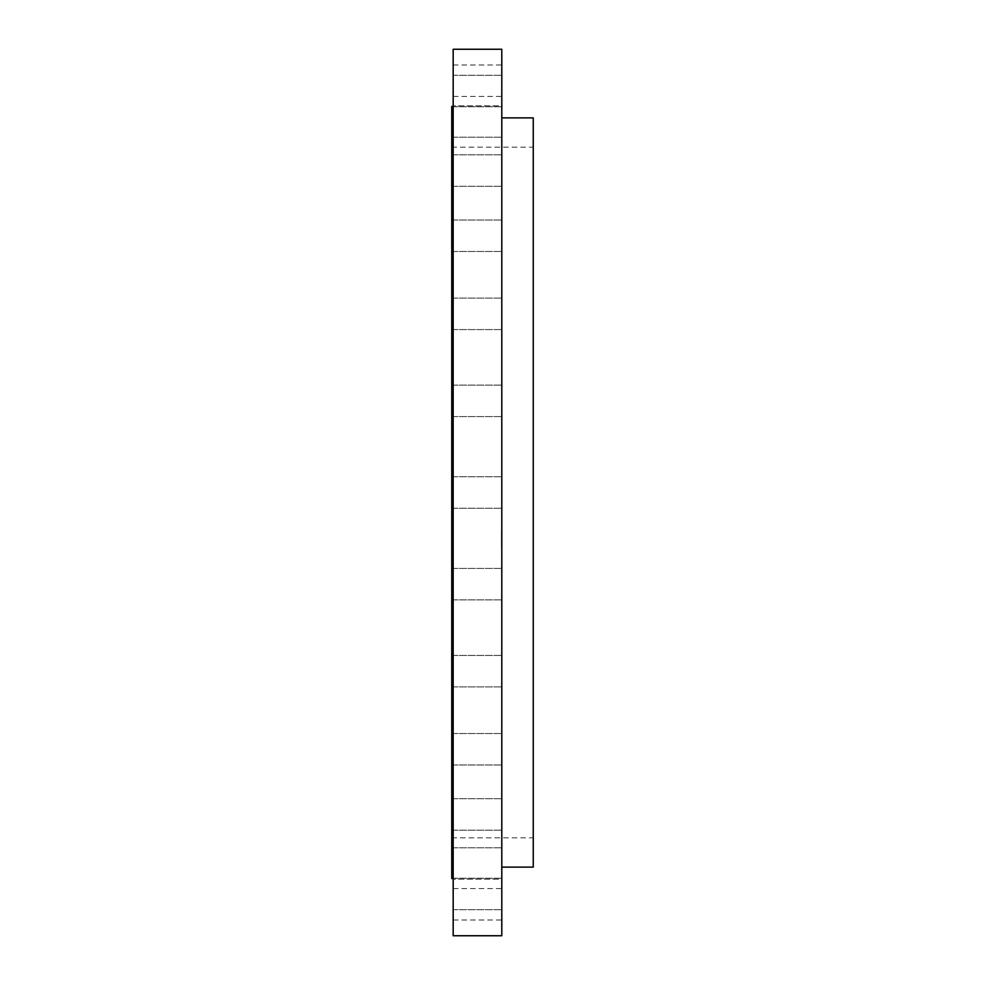 <?xml version="1.0" encoding="UTF-8"?>
<svg xmlns="http://www.w3.org/2000/svg" width="985" height="985" viewBox="0 0 985 985"><rect width="100%" height="100%" fill="white"/><g stroke="black" fill="none" stroke-linecap="round" stroke-linejoin="round"><path stroke-width="0.74" stroke-dasharray="4.92 3.69" d="M453.174 484.965L453.174 508.223L453.174 484.965M501.796 484.965L501.796 508.223L501.796 484.965M453.174 935.75L453.174 49.25M453.174 831.291L453.174 106.442L453.174 831.291M453.174 579.857L453.174 599.865L453.174 579.857M453.174 670.366L453.174 686.902L453.174 670.366M453.174 751.961L453.174 733.517L453.174 751.961M453.174 820.542L453.174 798.724L453.174 820.542M453.174 872.673L453.174 847.789L453.174 872.673M453.174 905.744L453.174 878.238L453.174 905.744M453.174 918.094L453.174 888.568L453.174 918.094M453.174 909.106L453.174 878.238L453.174 909.106M453.174 879.223L453.174 847.789L453.174 879.223L501.796 879.236L501.796 847.789L501.796 879.236L501.796 847.789L501.796 879.223L453.174 879.236M453.174 829.949L453.174 798.724L453.174 829.949M453.174 763.744L453.174 733.517L453.174 763.744M453.174 683.947L453.174 655.444L453.174 683.947M453.174 594.558L453.174 568.407L453.174 594.558M453.174 405.143L453.174 385.135L453.174 405.143M453.174 314.634L453.174 298.098L453.174 314.634M453.174 233.039L453.174 251.483L453.174 233.039M453.174 164.458L453.174 186.276L453.174 164.458M453.174 112.327L453.174 137.21L453.174 112.327M453.174 79.256L453.174 106.762L453.174 79.256M453.174 66.906L453.174 96.431L453.174 66.906M453.174 75.894L453.174 106.762L453.174 75.894M453.174 105.777L453.174 137.21L453.174 105.777L501.796 105.764L501.796 137.21L501.796 105.764L501.796 137.21L501.796 105.777L453.174 105.764M453.174 155.051L453.174 186.276L453.174 155.051M453.174 221.256L453.174 251.483L453.174 221.256M453.174 301.053L453.174 329.556L453.174 301.053M453.174 390.442L453.174 416.593L453.174 390.442M501.796 935.75L501.796 49.25M451.746 878.558L451.746 106.442M451.746 795.56L451.746 147.171L451.746 795.56M533.254 795.56L533.254 147.171L533.254 795.56M533.254 867.12L533.254 117.88M501.796 163.744L501.796 867.12L501.796 163.744M501.796 579.857L501.796 599.865L501.796 579.857M501.796 670.366L501.796 686.902L501.796 670.366M501.796 751.961L501.796 733.517L501.796 751.961M501.796 820.542L501.796 798.724L501.796 820.542M501.796 905.744L501.796 878.238L501.796 905.744M501.796 918.094L501.796 888.568L501.796 918.094M501.796 909.106L501.796 878.238L501.796 909.106M501.796 829.949L501.796 798.724L501.796 829.949M501.796 763.744L501.796 733.517L501.796 763.744M501.796 683.947L501.796 655.444L501.796 683.947M501.796 594.558L501.796 568.407L501.796 594.558M501.796 405.143L501.796 385.135L501.796 405.143M501.796 314.634L501.796 298.098L501.796 314.634M501.796 233.039L501.796 251.483L501.796 233.039M501.796 164.458L501.796 186.276L501.796 164.458M501.796 79.256L501.796 106.762L501.796 79.256M501.796 66.906L501.796 96.431L501.796 66.906M501.796 75.894L501.796 106.762L501.796 75.894M501.796 155.051L501.796 186.276L501.796 155.051M501.796 221.256L501.796 251.483L501.796 221.256M501.796 301.053L501.796 329.556L501.796 301.053M501.796 390.442L501.796 416.593L501.796 390.442M501.796 547.131L501.796 530.029L501.796 547.131M501.451 547.131L501.451 530.029L501.451 547.131M501.451 531.888L501.451 545.37L501.451 531.888M501.451 537.231L501.451 533.304L501.796 537.231M501.451 545.715L501.451 546.749L501.796 545.715M501.451 542.87L501.451 538.66L501.796 542.87M501.451 544.089L501.451 545.124L501.796 544.089M501.451 531.506L501.796 530.459L501.451 531.506M501.451 533.131L501.451 532.085L501.796 533.131M501.796 531.888L501.796 545.37L501.796 531.888M501.796 540.531L501.451 539.201L501.796 540.531M501.796 538.943L501.796 539.989L501.451 538.943M501.796 534.338L501.796 533.304L501.451 534.35M453.174 508.223L501.796 508.223L453.174 508.223M453.174 476.777L501.796 476.777L453.174 476.777M451.746 147.171L533.254 147.171M451.746 837.829L533.254 837.829M453.174 599.865L501.796 599.865L453.174 599.865M453.174 568.407L501.796 568.407L453.174 568.407M453.174 686.902L501.796 686.902L453.174 686.902M453.174 655.444L501.796 655.444L453.174 655.444M453.174 764.976L501.796 764.976L453.174 764.976M453.174 733.517L501.796 733.517L453.174 733.517M453.174 830.183L501.796 830.183L453.174 830.183M453.174 798.724L501.796 798.724L453.174 798.724M453.174 847.789L501.796 847.789L453.174 847.789M453.174 909.697L501.796 909.697L453.174 909.697M453.174 878.238L501.796 878.238L453.174 878.238M453.174 920.027L501.796 920.027M453.174 888.568L501.796 888.568M453.174 385.135L501.796 385.135L453.174 385.135M453.174 416.593L501.796 416.593L453.174 416.593M453.174 298.098L501.796 298.098L453.174 298.098M453.174 329.556L501.796 329.556L453.174 329.556M453.174 220.024L501.796 220.024L453.174 220.024M453.174 251.483L501.796 251.483L453.174 251.483M453.174 154.817L501.796 154.817L453.174 154.817M453.174 186.276L501.796 186.276L453.174 186.276M453.174 137.21L501.796 137.21L453.174 137.21M453.174 75.303L501.796 75.303L453.174 75.303M453.174 106.762L501.796 106.762L453.174 106.762M453.174 64.973L501.796 64.973M453.174 96.431L501.796 96.431"/><path stroke-width="1.48" d="M453.174 103.511L453.174 935.75L501.796 935.75L501.796 49.25L453.174 49.25L453.174 103.511M453.174 106.442L451.746 106.442L451.746 878.558L453.174 878.558M501.796 117.88L533.254 117.88L533.254 867.12L501.796 867.12"/></g></svg>
